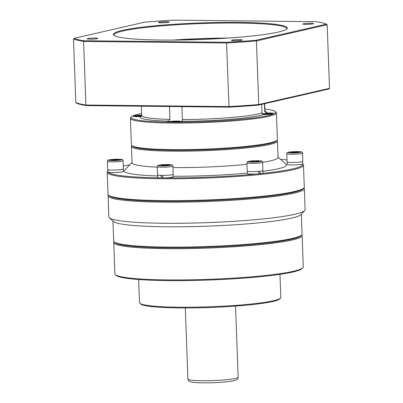 <?xml version="1.0" encoding="UTF-8"?>
<svg xmlns="http://www.w3.org/2000/svg" width="403" height="403" viewBox="0 0 403 403"><rect width="100%" height="100%" fill="white"/><g stroke="black" fill="none" stroke-linecap="round" stroke-linejoin="round"><path stroke-width="0.6" d="M109.006 195.48A97.405 9.269 -2.1 0 0 186.74 201.213A97.405 9.269 -2.1 0 0 293.429 192.362A97.405 9.269 -2.1 0 0 303.404 188.347M303.968 187.828A98.191 9.345 177.9 0 1 304.341 188.599A98.191 9.345 177.9 0 1 294.16 193.148A98.191 9.345 177.9 0 1 184.03 202.115A98.191 9.345 177.9 0 1 108.09 195.793A98.191 9.345 177.9 0 1 108.402 195.002M301.676 234.939L300.92 235.74A93.476 8.896 177.9 0 1 291.631 239.206A93.476 8.896 177.9 0 1 191.168 247.669A93.476 8.896 177.9 0 1 114.951 242.561L114.14 241.815A94.262 8.972 -2.1 0 0 190.997 246.963A94.262 8.972 -2.1 0 0 292.301 238.435A94.262 8.972 -2.1 0 0 301.676 234.939A94.262 8.972 -2.1 0 0 302.074 234.067L301.348 214.179M304.341 188.599L305.111 209.696A98.191 9.345 177.9 0 1 304.693 210.608A98.191 9.345 177.9 0 1 294.931 214.25A98.191 9.345 177.9 0 1 189.405 223.136A98.191 9.345 177.9 0 1 109.344 217.771A98.191 9.345 177.9 0 1 108.86 216.895L108.09 195.793M304.693 210.608L300.93 214.623A94.262 8.972 177.9 0 1 291.56 218.119A94.262 8.972 177.9 0 1 190.251 226.647A94.262 8.972 177.9 0 1 113.394 221.499L109.344 217.771M112.946 221.086L113.676 240.974A94.262 8.972 -2.1 0 0 114.14 241.815M114.633 242.183A93.476 8.896 -2.1 0 0 117.036 243.669A93.476 8.896 -2.1 0 0 216.557 246.853A93.476 8.896 -2.1 0 0 301.207 235.342M301.746 234.858A94.262 8.972 177.9 0 1 302.134 235.629A94.262 8.972 177.9 0 1 219.101 247.593A94.262 8.972 177.9 0 1 116.306 244.495A94.262 8.972 177.9 0 1 113.732 242.535A94.262 8.972 177.9 0 1 114.064 241.745M302.88 267.758L302.124 268.564A93.476 8.896 177.9 0 1 215.731 279.763A93.476 8.896 177.9 0 1 118.24 276.488A93.476 8.896 177.9 0 1 116.15 275.38L115.344 274.634A94.262 8.972 -2.1 0 0 117.449 275.753A94.262 8.972 -2.1 0 0 215.756 279.052A94.262 8.972 -2.1 0 0 302.88 267.758A94.262 8.972 -2.1 0 0 303.278 266.887L302.134 235.629M113.732 242.535L114.88 273.793A94.262 8.972 -2.1 0 0 115.344 274.634M280.518 298.099L279.763 298.9A69.91 6.655 177.9 0 1 215.152 307.277A69.91 6.655 177.9 0 1 142.239 304.829A69.91 6.655 177.9 0 1 140.677 304.003L139.866 303.257A70.696 6.73 -2.1 0 0 141.448 304.094A70.696 6.73 -2.1 0 0 215.177 306.567A70.696 6.73 -2.1 0 0 280.518 298.099A70.696 6.73 -2.1 0 0 280.815 297.444L279.969 274.347M138.672 279.531L139.519 302.623A70.696 6.73 -2.1 0 0 139.866 303.257M157.613 174.998L157.704 177.38A7.763 0.741 177.9 0 0 162.021 177.884L163.134 177.632A5.184 0.494 -2.1 0 0 163.22 177.627M303.867 187.944L303.111 188.75A97.405 9.269 177.9 0 1 293.429 192.362A97.405 9.269 177.9 0 1 188.745 201.178A97.405 9.269 177.9 0 1 109.324 195.853L108.513 195.107A98.191 9.345 -2.1 0 0 188.574 200.472A98.191 9.345 -2.1 0 0 294.104 191.586A98.191 9.345 -2.1 0 0 303.867 187.944A98.191 9.345 -2.1 0 0 304.28 187.037L303.479 165.154A98.191 9.345 177.9 0 1 293.298 169.703A98.191 9.345 177.9 0 1 183.174 178.67A98.191 9.345 177.9 0 1 107.228 172.353A98.191 9.345 177.9 0 1 107.646 171.441L107.843 171.235M261.124 173.547A97.405 9.269 -2.1 0 0 292.568 168.917A97.405 9.269 -2.1 0 0 302.582 164.056M287.012 159.956A97.405 9.269 -2.1 0 0 280.564 159.351M129.655 164.887A97.405 9.269 -2.1 0 0 123.273 165.96M302.693 163.996L302.996 164.278A98.191 9.345 177.9 0 1 303.479 165.154M132.255 145.881A72.268 6.876 -2.1 0 0 189.47 150.243A72.268 6.876 -2.1 0 0 269.139 143.664A72.268 6.876 -2.1 0 0 276.584 140.592M276.962 140.304L277.083 140.42A73.054 6.952 177.9 0 1 277.44 141.07A73.054 6.952 177.9 0 1 269.869 144.455A73.054 6.952 177.9 0 1 187.934 151.125A73.054 6.952 177.9 0 1 131.433 146.425A73.054 6.952 177.9 0 1 131.741 145.75L131.857 145.624M277.44 141.07L278.045 157.482A73.054 6.952 177.9 0 1 270.468 160.868A73.054 6.952 177.9 0 1 262.615 162.344M278.03 157.13L286.135 164.233A81.3 7.738 177.9 0 1 278.146 168.761A81.3 7.738 177.9 0 1 262.852 171.351M108.352 172.298A97.405 9.269 -2.1 0 0 160.177 177.834M162.152 177.854A97.405 9.269 -2.1 0 0 163.366 177.869M164.147 177.874A97.405 9.269 -2.1 0 0 257.431 173.915M259.441 173.718A97.405 9.269 -2.1 0 0 260.494 173.612M247.382 173.068A81.3 7.738 177.9 0 1 173.194 176.252M157.654 175.975A81.3 7.738 177.9 0 1 124.462 170.162L132.023 162.485M107.228 172.353L108.029 194.231A98.191 9.345 -2.1 0 0 108.513 195.107M246.968 164.328A73.054 6.952 177.9 0 1 172.968 167.572M157.235 167.154A73.054 6.952 177.9 0 1 132.033 162.832L131.433 146.425M302.633 161.527L302.764 163.835A7.763 0.741 177.9 0 1 302.779 163.88A7.763 0.741 177.9 0 1 295.52 164.882A7.763 0.741 177.9 0 1 287.268 164.449L287.183 162.061M302.673 161.507L302.668 161.825M258.116 171.371L258.343 171.794M258.081 171.361L259.456 173.748A7.763 0.741 177.9 0 1 248.701 173.935A7.763 0.741 177.9 0 1 247.402 173.577L247.316 171.189M259.366 171.25L260.59 173.622L259.31 173.486M262.827 170.62L262.912 173.008A7.763 0.741 177.9 0 1 260.59 173.622M162.021 177.884L160.686 175.355M173.129 174.428L173.214 176.816A7.763 0.741 177.9 0 1 172.408 177.174A7.763 0.741 177.9 0 1 163.381 177.884L161.925 175.386M163.134 177.632L162.283 176.02M107.843 171.255L107.888 172.106A7.763 0.741 177.9 0 1 107.873 172.066L107.828 170.006M123.293 169.109L123.383 171.497A7.763 0.741 177.9 0 1 116.124 172.499A7.763 0.741 177.9 0 1 108.115 172.237L107.792 169.608M302.482 153.17L302.784 161.376A7.853 0.746 177.9 0 1 301.968 161.739A7.853 0.746 177.9 0 1 293.157 162.459A7.853 0.746 177.9 0 1 287.082 161.951L286.78 153.745A7.853 0.746 177.9 0 0 292.855 154.253A7.853 0.746 177.9 0 0 301.666 153.533A7.853 0.746 177.9 0 0 302.482 153.17C302.577 152.122 301.53 151.619 299.343 151.659C294.779 151.538 291.127 151.735 288.387 152.243C287.415 152.304 286.881 152.802 286.78 153.745M290.815 152.661L290.528 152.243L294.301 151.866L298.361 151.911L298.648 152.329L290.815 152.661M294.331 152.702L294.301 151.866M298.376 152.359L298.361 151.911M262.615 162.298L262.917 170.504A7.853 0.746 177.9 0 1 255.567 171.517A7.853 0.746 177.9 0 1 247.215 171.079L246.913 162.872A7.853 0.746 177.9 0 0 255.265 163.316A7.853 0.746 177.9 0 0 262.615 162.298C262.605 160.47 260.555 160.827 254.288 160.787A6.675 0.635 -2.1 0 0 248.062 161.694A6.675 0.635 -2.1 0 0 255.149 162.031A6.675 0.635 -2.1 0 0 261.381 161.129A6.675 0.635 -2.1 0 0 254.293 160.792C245.89 161.563 247.654 161.351 246.913 162.872M250.661 161.371L254.434 160.993L258.494 161.039L258.786 161.457L255.013 161.835L250.948 161.789L250.661 161.371M254.464 161.83L254.434 160.993M258.509 161.482L258.494 161.039M172.917 166.107L173.219 174.308A7.853 0.746 177.9 0 1 167.653 175.229A7.853 0.746 177.9 0 1 158.832 175.25A7.853 0.746 177.9 0 1 157.518 174.887L157.215 166.681A7.853 0.746 177.9 0 0 158.535 167.044A7.853 0.746 177.9 0 0 167.351 167.023A7.853 0.746 177.9 0 0 172.917 166.107C172.917 165.18 172.192 164.701 170.746 164.666C167.562 164.434 164.061 164.525 160.248 164.938C158.026 165.079 157.014 165.658 157.215 166.681M164.731 164.802L168.797 164.842L169.084 165.265L161.25 165.598L160.963 165.175L164.731 164.802L164.762 165.633M168.812 165.29L168.797 164.842M122.572 169.356A7.853 0.746 177.9 0 1 113.762 170.071A7.853 0.746 177.9 0 1 107.687 169.567L107.384 161.361A7.853 0.746 177.9 0 0 113.46 161.865A7.853 0.746 177.9 0 0 122.27 161.15A7.853 0.746 177.9 0 0 123.086 160.787L123.383 168.993A7.853 0.746 177.9 0 1 122.572 169.356M118.961 159.528L119.253 159.946L115.48 160.323L111.419 160.278L111.127 159.86L118.961 159.528L118.981 159.971M114.931 160.318L114.9 159.482M181.899 106.639L182.378 119.555L182.136 121.278A7.461 0.71 177.9 0 1 181.682 121.404A7.461 0.71 177.9 0 1 173.315 122.084A7.461 0.71 177.9 0 1 167.542 121.605A7.461 0.71 177.9 0 1 168.318 121.258A7.461 0.71 177.9 0 1 168.943 121.137L169.945 119.419L169.472 106.503M264.433 103.737L264.721 111.54L266.363 113.031A7.461 0.71 177.9 0 1 273.566 113.48A7.461 0.71 177.9 0 1 272.791 113.827A7.461 0.71 177.9 0 1 263.471 114.512L261.995 112.936L261.683 104.367M141.357 106.201L141.695 115.53L141.544 116.074L140.39 116.633A7.461 0.71 177.9 0 1 133.186 116.19A7.461 0.71 177.9 0 1 133.962 115.842A7.461 0.71 177.9 0 1 141.685 115.172M277.073 140.184L276.322 140.99A72.268 6.876 177.9 0 1 269.139 143.664A72.268 6.876 177.9 0 1 191.47 150.208A72.268 6.876 177.9 0 1 132.542 146.259L131.736 145.513A73.054 6.952 -2.1 0 0 191.299 149.503A73.054 6.952 -2.1 0 0 269.814 142.894A73.054 6.952 -2.1 0 0 277.073 140.184A73.054 6.952 -2.1 0 0 277.385 139.509L276.413 112.941A73.054 6.952 177.9 0 1 268.836 116.326A73.054 6.952 177.9 0 1 186.901 122.996A73.054 6.952 177.9 0 1 130.401 118.291A73.054 6.952 177.9 0 1 130.713 117.616L131.464 116.815A72.268 6.876 -2.1 0 0 183.703 122.169A72.268 6.876 -2.1 0 0 268.106 115.535A72.268 6.876 -2.1 0 0 275.244 111.54A72.268 6.876 -2.1 0 0 264.867 108.991M141.624 113.51A72.268 6.876 -2.1 0 0 138.647 114.135A72.268 6.876 -2.1 0 0 131.464 116.815M275.244 111.54L276.05 112.286A73.054 6.952 177.9 0 1 276.413 112.941M130.401 118.291L131.373 144.863A73.054 6.952 -2.1 0 0 131.736 145.513M140.914 116.527L137.221 116.462L137.937 116.099L141.649 115.878M137.947 116.497L137.937 116.099M141.382 116.24L141.367 115.863M178.03 121.343L178.262 121.676L175.245 121.978L171.995 121.943L171.764 121.605L178.03 121.343L178.04 121.701M174.806 121.973L174.781 121.308M262.716 114.286L266.831 113.701L269.557 113.827L268.841 114.195L262.746 114.306M263.411 114.336L263.396 113.938M266.857 114.331L266.831 113.701M278.266 32.064A87.038 8.287 177.9 0 1 184.725 39.942A87.038 8.287 177.9 0 1 113.762 35.187A87.038 8.287 177.9 0 1 122.356 30.376A87.038 8.287 177.9 0 1 224.008 22.382A87.038 8.287 177.9 0 1 286.921 28.84A87.038 8.287 177.9 0 1 278.266 32.064M286.558 29.162A86.408 8.226 -2.1 0 0 286.684 28.678A86.408 8.226 -2.1 0 0 219.852 23.117A86.408 8.226 -2.1 0 0 122.94 31.006A86.408 8.226 -2.1 0 0 113.984 35.011A86.408 8.226 -2.1 0 0 114.145 35.484M159.089 22.215A5.34 0.509 -2.1 0 0 158.535 22.462A5.34 0.509 -2.1 0 0 162.666 22.805A5.34 0.509 -2.1 0 0 168.656 22.316A5.34 0.509 -2.1 0 0 169.21 22.069A5.34 0.509 -2.1 0 0 165.079 21.727A5.34 0.509 -2.1 0 0 159.089 22.215M303.363 23.777A5.34 0.509 -2.1 0 0 302.809 24.024A5.34 0.509 -2.1 0 0 306.94 24.366A5.34 0.509 -2.1 0 0 312.93 23.883A5.34 0.509 -2.1 0 0 313.484 23.636A5.34 0.509 -2.1 0 0 309.353 23.288A5.34 0.509 -2.1 0 0 303.363 23.777M231.967 40.124A5.34 0.509 -2.1 0 0 231.413 40.371A5.34 0.509 -2.1 0 0 235.543 40.713A5.34 0.509 -2.1 0 0 241.533 40.224A5.34 0.509 -2.1 0 0 242.087 39.978A5.34 0.509 -2.1 0 0 237.956 39.635A5.34 0.509 -2.1 0 0 231.967 40.124M87.693 38.562A5.34 0.509 -2.1 0 0 87.139 38.809A5.34 0.509 -2.1 0 0 91.269 39.151A5.34 0.509 -2.1 0 0 97.259 38.663A5.34 0.509 -2.1 0 0 97.813 38.416A5.34 0.509 -2.1 0 0 93.682 38.073A5.34 0.509 -2.1 0 0 87.693 38.562M75.824 102.564A129.61 12.337 -2.1 0 0 85.915 105.042L228.894 106.588A129.61 12.337 -2.1 0 0 258.751 104.543L329.508 88.348L328.873 88.987L258.308 105.143A128.985 12.276 177.9 0 1 229 107.148L86.408 105.606A128.985 12.276 177.9 0 1 76.505 103.173L75.824 102.564L73.492 38.955L74.127 38.315A128.985 12.276 -2.1 0 0 84.031 40.748L226.622 42.29A128.985 12.276 -2.1 0 0 255.93 40.28L326.495 24.13A128.985 12.276 -2.1 0 0 316.592 21.697L174 20.15A128.985 12.276 -2.1 0 0 144.692 22.16L74.127 38.315M86.408 105.606L85.915 105.042L83.582 41.433A129.61 12.337 177.9 0 1 73.492 38.955M229 107.148L226.562 42.98L83.582 41.433L84.031 40.748M258.308 105.143L258.751 104.543L256.419 40.935A129.61 12.337 177.9 0 1 226.562 42.98L226.622 42.29M329.508 88.348L327.176 24.739L256.419 40.935L255.93 40.28M172.842 40.083A86.408 8.226 177.9 0 1 228.355 38.048M175.406 40.068A84.837 8.075 177.9 0 1 225.796 38.22M326.495 24.13L327.176 24.739M235.548 378.422A25.137 2.393 -2.1 0 0 238.153 377.258C237.342 379.732 238.092 379.359 233.962 380.699C225.423 382.492 208.885 383.142 198.347 382.729C193.309 382.492 190.357 382.064 189.506 381.45C188.886 381.359 188.357 380.573 187.914 379.097A25.137 2.393 -2.1 0 0 207.354 380.719A25.137 2.393 -2.1 0 0 235.548 378.422M300.567 152.349A6.675 0.635 -2.1 0 0 297.55 151.609A6.675 0.635 -2.1 0 0 288.608 152.223A6.675 0.635 -2.1 0 0 291.631 152.964A6.675 0.635 -2.1 0 0 300.567 152.349M159.472 165.774A6.675 0.635 -2.1 0 0 168.721 165.613A6.675 0.635 -2.1 0 0 170.575 164.666A6.675 0.635 -2.1 0 0 161.326 164.827A6.675 0.635 -2.1 0 0 159.472 165.774M109.213 159.835A6.675 0.635 -2.1 0 0 112.23 160.58A6.675 0.635 -2.1 0 0 121.172 159.966A6.675 0.635 -2.1 0 0 118.15 159.225A6.675 0.635 -2.1 0 0 109.213 159.835M264.721 111.54A61.664 5.869 -2.1 0 0 264.942 111.011L265.139 111.545M264.983 111.253A63.236 6.02 177.9 0 1 266.363 113.031M141.695 115.53A61.664 5.869 -2.1 0 0 169.945 119.419M168.943 121.137A63.236 6.02 177.9 0 1 140.39 116.633M182.378 119.555A61.664 5.869 -2.1 0 0 261.995 112.936M263.471 114.512A63.236 6.02 177.9 0 1 182.136 121.278M134.481 116.538L136.864 115.953L141.695 115.651A5.697 0.544 -2.1 0 0 136.325 116.034A5.697 0.544 -2.1 0 0 135.297 116.603M180.383 121.625A5.697 0.544 -2.1 0 0 177.214 121.061A5.697 0.544 -2.1 0 0 169.91 121.585A5.697 0.544 -2.1 0 0 169.653 122.018M271.491 114.049A5.697 0.544 -2.1 0 0 267.239 113.495A5.697 0.544 -2.1 0 0 262.257 113.807L269.97 113.52L272.302 113.923M238.153 377.258L235.543 306.099M187.914 379.097L185.304 307.942M302.749 163.069L302.779 163.88M123.086 160.787C123.237 159.754 122.169 159.245 119.887 159.271C115.46 159.15 111.827 159.346 108.991 159.86C108.019 159.915 107.485 160.419 107.384 161.361M264.675 103.682L264.942 111.011M181.194 121.499L178.806 121.091L174.947 121.096L168.837 121.953"/></g></svg>
